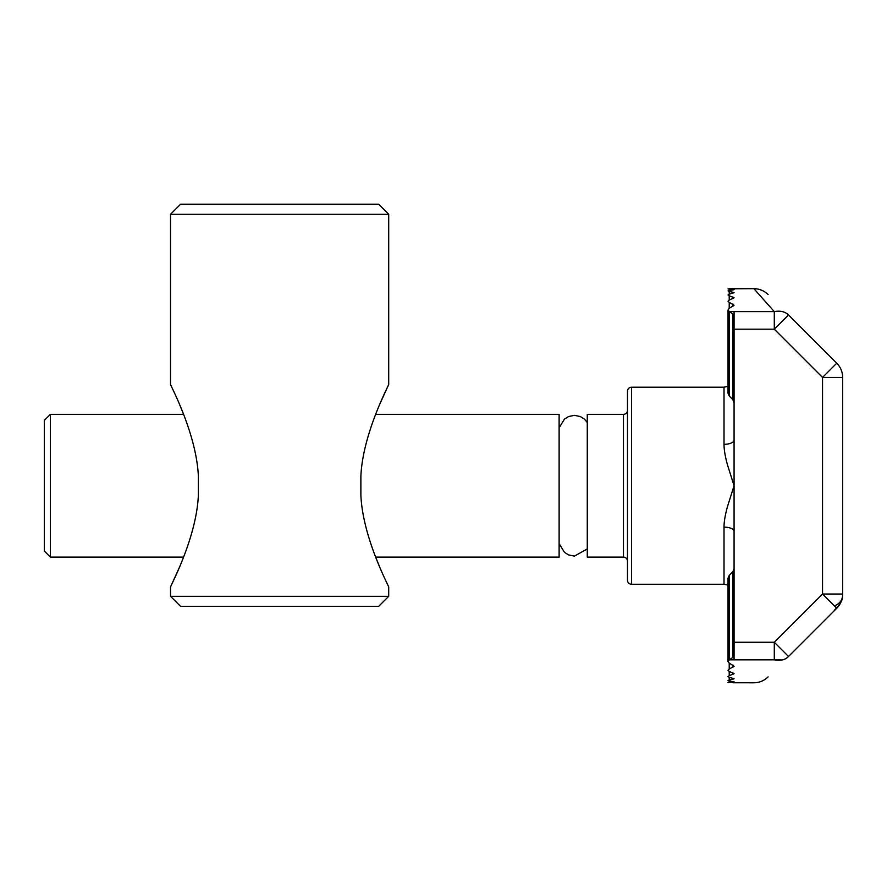 <?xml version="1.0" encoding="UTF-8"?>
<svg xmlns="http://www.w3.org/2000/svg" width="887" height="887" viewBox="0 0 887 887"><rect width="100%" height="100%" fill="white"/><g stroke="black" fill="none" stroke-linecap="round" stroke-linejoin="round"><path stroke-width="1.33" d="M388.706 596.319L378.649 606.375L180.582 606.375L170.526 596.319L388.706 596.319L388.706 586.95C387.73 584.123 362.672 537.034 360.876 495.179L360.876 476.275C362.65 434.563 387.708 387.342 388.706 384.503L388.706 214.266L170.526 214.266L170.526 384.503C171.501 387.331 196.559 434.419 198.366 476.275L198.366 495.179C196.592 536.89 171.524 584.112 170.526 586.95L179.407 567.403M170.526 596.319L170.526 586.95M388.706 214.266L378.649 204.21L180.582 204.21L170.526 214.266M50.382 414.34L50.382 557.114L44.35 551.082L44.35 420.371L50.382 414.34L183.587 414.34L179.252 403.685M388.706 384.503L379.824 404.051M375.644 414.34L559.12 414.34L559.12 557.114L375.644 557.114L379.991 567.78M587.272 548.942L574.443 556.105L568.512 554.896L564.442 552.313L559.83 544.773A4.025 4.025 0 0 0 559.12 547.057M587.272 422.511L584.444 419.141L580.375 416.557L574.443 415.349L568.512 416.557L564.442 419.141L559.83 426.68A4.025 4.025 0 0 1 559.12 424.396M627.486 561.138A4.025 4.025 0 0 0 623.472 557.114L587.272 557.114L587.272 414.34L623.472 414.34A4.025 4.025 0 0 0 627.486 410.326M724.014 527.133C724.014 521.822 725.167 514.981 727.473 506.599L734.07 485.732L734.07 531.357A10.056 4.224 0 0 0 724.014 527.133L724.014 584.256L631.511 584.256A4.025 4.025 0 0 1 627.486 580.231L627.486 391.222A4.025 4.025 0 0 1 631.511 387.198L724.014 387.198L728.027 386.355M782.19 659.939L774.296 659.828C747.275 690.23 747.275 690.23 774.296 659.828L774.296 642.266L788.521 656.491L836.763 608.249L834.456 605.932A20.113 13.527 -171.4 0 0 842.173 598.193A20.113 13.527 8.6 0 0 842.428 597.04A20.113 20.113 0 0 0 842.65 594.024L842.65 377.43L822.537 377.43L774.296 329.188L774.296 311.625L753.883 288.663C759.405 288.752 764.139 290.714 768.109 294.551M836.763 608.249A20.113 20.113 0 0 0 842.428 597.04C842.705 600.155 839.967 604.601 834.235 610.389M183.587 557.114L50.382 557.114M734.07 485.732L727.473 464.855C725.167 456.483 724.014 449.642 724.014 444.32A10.056 4.224 180 0 0 734.07 440.096L734.07 485.732L727.54 506.366M729.214 289.095L734.07 289.661L729.214 290.459L729.214 289.095L728.027 288.918L729.214 288.785L753.883 288.663M729.214 663.077L734.07 666.237L729.214 669.086L729.214 663.077L728.027 661.602L729.214 659.961L729.214 575.463L732.884 571.705L734.07 568.567M729.214 671.381L734.07 673.676L729.214 675.694L729.214 671.381L728.027 670.295L729.214 669.086M729.214 677.28L734.07 678.799L729.214 680.063L729.214 677.28L728.027 676.537L729.214 675.694M729.214 680.994L734.07 681.804L729.214 682.369L729.214 680.994L728.027 680.573L729.214 680.063M734.07 531.357L734.07 659.828M732.884 682.768L753.883 682.79C759.405 682.702 764.139 680.739 768.109 676.903M729.214 311.492L728.027 309.951L728.027 393.285L729.214 395.99L729.214 311.492L732.884 314.053L734.07 317.125L734.07 440.096M834.456 605.932L822.537 594.024L774.296 642.266L734.07 642.266L734.07 654.34L732.884 657.4L729.214 659.961M842.65 377.43A20.113 20.113 0 0 0 836.763 363.204L822.537 377.43L822.537 594.024L842.65 594.024M836.763 363.204L788.521 314.963L774.296 329.188L734.07 329.188L734.07 311.625L734.07 329.188M729.214 575.463L728.027 578.169L728.027 661.514M734.07 402.886L732.884 399.749L732.884 314.053M729.214 395.99L732.884 399.749M729.214 291.391L734.07 292.655L729.214 294.174L729.214 291.391L728.027 290.914L729.214 290.459M729.214 295.759L734.07 297.777L729.214 300.072L729.214 295.759L728.027 294.972L729.214 294.174M729.214 302.367L734.048 305.217L729.214 308.377L729.214 302.367L728.027 301.225L729.214 300.072M728.027 309.951L729.214 308.377M788.521 314.963C761.512 287.965 761.512 287.965 788.521 314.963C785.006 311.603 780.261 310.494 774.296 311.625L729.447 311.625M729.447 659.828L774.296 659.828C780.571 660.97 785.317 659.85 788.521 656.491C761.512 683.489 761.512 683.489 788.521 656.491L788.465 656.535M728.027 682.546L729.214 682.369M623.472 557.114L623.472 414.34M724.014 444.32L724.014 387.198M631.511 584.256L631.511 387.198M732.884 657.4L732.884 571.705M732.884 667.512L732.884 664.906M732.884 306.558L732.884 303.942M732.884 674.586L732.884 672.712M732.884 298.742L732.884 296.868M732.884 679.375L732.884 678.167M732.884 293.287L732.884 292.078M732.884 682.07L732.884 681.482M732.884 289.982L732.884 289.384M724.014 584.256L728.027 585.098M837.949 606.952L838.736 605.954M838.78 605.888L839.279 605.167M839.889 604.191L840.255 603.537M840.266 603.515L840.743 602.572M841.231 601.464L842.428 597.04"/></g></svg>
